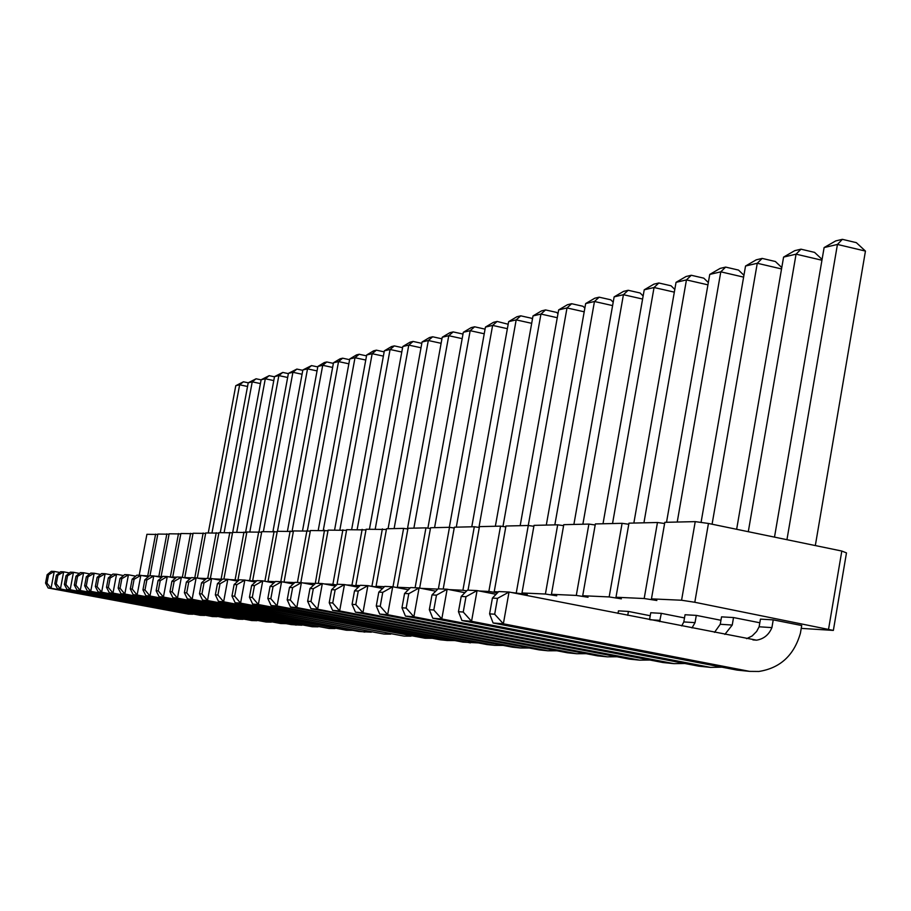 <?xml version="1.0" encoding="UTF-8"?>
<svg xmlns="http://www.w3.org/2000/svg" width="911" height="911" viewBox="0 0 911 911"><rect width="100%" height="100%" fill="white"/><g stroke="black" fill="none" stroke-linecap="round" stroke-linejoin="round"><path stroke-width="1.37" d="M801.236 628.374L833.36 630.412L846.478 552.897L841.81 551.041L708.451 523.461L695.23 521.627L664.814 522.333L651.456 598.869L656.865 600.497L644.179 598.527L615.984 597.24L621.37 598.834L609.163 596.933L582.71 595.726L588.05 597.263L576.299 595.43L551.44 594.302L556.746 595.805L545.404 594.029L521.992 592.959L527.253 594.416L511.276 592.469M157.751 534.45L146.91 534.313L139.189 575.274M169.07 534.199L157.831 534.062L149.973 575.763M180.799 533.948L169.139 533.8L161.122 576.481L162.431 576.788M192.995 533.675L180.879 533.527L172.726 577.016L175.96 577.768M205.647 533.402L193.075 533.254L184.774 577.563L189.032 578.553L185.525 577.973M218.822 533.117L205.738 532.958L197.3 578.075M232.521 532.81L218.902 532.65L210.35 578.496M246.779 532.502L232.601 532.331L223.901 579.111M261.651 532.183L246.881 532.001L237.953 579.988L238.933 580.227M277.16 531.842L261.753 531.66L252.666 580.66L256.048 581.48M293.365 531.489L277.263 531.307L268.005 581.366L272.594 582.471L264.452 581.195M310.287 531.124L293.467 530.931L284.027 582.095L286.02 582.584M327.994 530.737L310.4 530.532L300.812 582.596M346.544 530.327L328.108 530.122L318.326 583.382M365.994 529.906L346.658 529.69L337.002 584.589M386.401 529.473L366.12 529.245L355.871 585.374L359.344 586.251M407.855 529.006L403.607 528.38L386.526 528.767L376.061 586.297L380.992 587.561L369.832 586.012M430.425 528.517L425.949 527.856L407.98 528.278L397.287 587.265L400.544 588.278M454.202 528.004L449.487 527.31L430.561 527.754L419.652 588.062M479.288 527.469L474.312 526.74L454.35 527.207L443.201 589.041M505.799 526.9L500.538 526.137L479.448 526.626L468.038 590.169M584.202 311.801L567.006 307.941L528.255 525.488L505.958 526.011L494.217 591.683L497.691 592.64M516.309 592.697L528.278 525.488L533.857 526.296M563.602 525.658L557.68 524.816L534.028 525.362L521.992 592.959M595.19 524.987L588.893 524.087L563.772 524.668L551.44 594.302M628.784 524.269L622.088 523.324L595.373 523.939L582.71 595.726M664.609 523.506L657.457 522.504L628.977 523.165L615.984 597.24M695.23 521.627L681.576 600.235L651.456 598.869M498.419 591.877L494.217 591.683M500.538 526.137L488.854 591.444L497.52 592.81M488.854 591.444L479.243 591M474.312 526.74L462.902 590.26L466.717 590.863M462.902 590.26L449.26 589.633M437.815 589.11L421.144 588.347M410.303 587.857L397.287 587.265M384.442 586.673L376.061 586.297M360.073 585.568L355.871 585.374M362.145 529.337L351.942 585.192L359.23 586.365M351.942 585.192L346.362 584.942M342.889 529.781L332.891 584.327L336.637 584.93M332.891 584.327L324.179 583.928M324.498 530.202L315.274 583.587M314.716 583.495L303.204 582.972M294.765 582.584L284.027 582.095M275.259 581.696L268.005 581.366M256.743 580.842L252.666 580.66M258.724 531.728L249.671 580.523L255.957 581.548M249.671 580.523L246.517 580.375M239.137 580.045L237.953 579.988M243.977 532.07L235.095 579.863L238.682 580.444M235.095 579.863L229.458 579.601M229.823 532.4L221.1 579.214L222.227 579.407M221.1 579.214L213.208 578.861M206.41 578.553L197.71 578.155M191.173 577.859L184.774 577.563M176.62 577.187L172.726 577.016M178.499 533.584L170.368 576.902L175.891 577.813M170.368 576.902L168.763 576.834M162.705 576.549L161.122 576.481M166.85 533.857L158.856 576.378L162.26 576.936M158.856 576.378L155.234 576.207M155.61 534.119L147.753 575.866L149.199 576.116M147.753 575.866L142.275 575.615M833.36 630.412L694.797 602.273L681.576 600.235M720.954 620.266L696.3 615.392L685.049 614.743L683.808 621.928L681.713 625.925M684.503 617.931L661.329 613.354L650.75 612.739L649.554 619.605M650.226 615.734L628.419 611.44L618.455 610.86L618.011 613.422M759.82 622.771L733.526 617.556L721.546 616.861L720.259 624.274L714.52 632.359M773.234 619.867L771.913 627.611C768.884 634.808 763.76 638.987 756.54 640.171L509.033 592.025L503.362 623.807L749.616 671.373L758.886 671.464C780.169 668.116 794.005 655.385 800.405 633.247L801.714 625.527L773.234 619.867L760.446 619.127L759.125 626.791L756.677 631.391L752.201 635.924L746.61 638.668M708.451 523.461L694.797 602.273M841.81 551.041L828.611 628.886M657.457 522.504L644.179 598.527M622.088 523.324L609.163 596.933M588.893 524.087L576.299 595.43M557.68 524.816L545.404 594.029M449.487 527.31L438.396 588.825M425.949 527.856L415.109 587.766M403.607 528.38L392.994 586.809M382.369 528.87L371.939 586.103M306.95 530.612L297.407 582.436M290.165 530.999L280.804 581.685M274.109 531.375L264.885 581.218M216.226 532.719L207.708 578.371M203.164 533.015L194.795 577.79M190.593 533.311L182.337 577.369M531.694 323.325L516.184 319.875L508.645 321.651L471.773 526.797M532.445 319.123L531.591 318.258L520.75 315.832L516.184 319.875L478.935 527.412M507.381 328.677L492.623 325.409L456.286 527.162M508.179 324.248L497.133 321.446L492.623 325.409L485.438 327.095L449.328 527.321M441.118 343.31L428.318 340.509L394.121 528.596M441.937 338.812L432.668 336.785L428.318 340.509L422.066 341.978L388.075 528.733M462.173 338.653L448.759 335.704L413.879 528.141M463.004 334.064L453.166 331.911L448.759 335.704L442.222 337.241L407.433 528.949M484.231 333.779L470.178 330.682L463.323 332.287L427.885 528.141M485.062 329.144L474.631 326.798L470.178 330.682L434.57 527.663M401.785 352.033L390.079 349.482L357.169 529.45M402.582 347.695L394.338 345.895L390.079 349.482L384.351 350.826L351.646 529.576M421.007 347.763L408.777 345.098L402.799 346.499L369.456 529.166M421.816 343.345L413.082 341.443L408.777 345.098L375.23 529.029M287.66 377.473L278.846 375.605L249.808 531.933M288.366 373.624L282.763 372.44L278.846 375.605L274.518 376.619L245.583 532.32M302.065 374.25L292.909 372.303L263.37 531.625M302.794 370.344L296.872 369.08L292.909 372.303L288.423 373.362L259.031 531.773M317.051 370.902L307.519 368.875L277.479 531.295M317.78 366.928L311.539 365.596L307.519 368.875L302.862 369.968L272.97 531.398M365.755 360.039L355.005 357.727L323.303 530.236M366.518 355.859L359.162 354.265L355.005 357.727L349.744 358.957L318.224 530.35M348.856 363.808L338.539 361.587L333.483 362.772L302.532 530.714M349.608 359.697L342.65 358.194L338.539 361.587L307.394 530.68M332.629 367.429L322.722 365.3L317.871 366.438L287.455 531.067M333.369 363.375L326.787 361.963L322.722 365.3L292.078 531.295M383.383 356.121L372.166 353.696L339.883 529.849M384.169 351.862L376.38 350.166L372.166 353.696L366.689 354.983L334.588 529.974M612.602 305.595L594.462 301.495L554.833 524.873M613.194 302.201L610.803 299.81L599.165 297.18L594.462 301.495L585.659 303.568L546.304 525.078M584.851 308.112L583.029 306.278L571.664 303.727L567.006 307.941L558.659 309.899L520.17 525.681M557.27 317.711L540.952 314.056L502.963 526.49M557.976 313.748L556.655 312.416L545.564 309.934L540.952 314.056L533.015 315.923L495.356 526.251M781.536 268.939L757.269 263.268L745.54 266.023L701.06 522.436M781.775 267.572L775.375 261.503L762.165 258.417L757.269 263.268L712.083 524.212M743.615 277.126L720.795 271.831L677.226 522.049M743.934 275.27L738.525 270.089L725.657 267.094L720.795 271.831L709.749 274.427L666.522 522.288M707.938 284.847L686.45 279.905L643.929 522.812M708.337 282.547L703.804 278.162L691.278 275.27L686.45 279.905L676.042 282.342L633.851 523.051M674.322 292.146L654.052 287.512L644.225 289.812L603.014 523.757M674.8 289.447L671.054 285.792L658.835 282.991L654.052 287.512L612.534 523.54M642.597 299.047L623.431 294.697L614.139 296.872L573.884 524.44M643.132 295.984L640.103 292.989L628.18 290.279L623.431 294.697L582.881 524.224M821.95 260.239L796.066 254.158L748.295 531.705M822.086 259.419L814.571 252.381L800.985 249.181L796.066 254.158L783.585 257.096L736.646 529.291M815.322 545.564L865.45 251.083L837.437 244.444L786.945 539.699M865.45 251.083L856.34 242.656L842.379 239.331L837.437 244.444L824.113 247.576L774.498 537.126M260.421 383.577L252.233 381.857L248.225 382.791L220.268 532.616M261.115 379.853L256.071 378.782L252.233 381.857L224.14 532.525M273.778 380.582L265.295 378.782L236.735 532.24M274.484 376.801L269.166 375.674L265.295 378.782L261.127 379.762L232.715 532.331M247.53 386.469L239.639 384.806L212.001 532.81M248.213 382.802L243.431 381.789L239.639 384.806L235.767 385.717L208.266 532.901M273.824 583.006L262.732 580.865L258.36 604.528L447.187 640.513L454.771 640.558M254.476 585.602L251.63 585.454L257.004 580.603L262.732 580.865L254.476 585.602L252.29 597.411L258.36 604.528L252.654 604.084L440.104 639.784L447.187 640.513M255.365 582.083L244.843 580.056L240.561 603.128L425.084 638.258L432.372 638.315M236.814 584.68L234.116 584.532L239.388 579.806L244.843 580.056L236.814 584.68L234.674 596.193L240.561 603.128L235.14 602.706L425.084 638.258M205.214 579.59L196.138 577.847L192.13 599.313L187.427 598.948L358.957 631.505L371.312 632.188M188.725 582.152L186.379 582.027L191.412 577.642L196.138 577.847L188.725 582.152L186.721 592.867L192.13 599.313L364.81 632.109M221.134 580.387L211.603 578.553L207.503 600.531L383.964 634.056L390.717 634.136M203.996 582.949L201.547 582.824L206.66 578.326L211.603 578.553L203.996 582.949L201.946 593.926L207.503 600.531L202.584 600.144L383.964 634.056M237.828 581.207L227.818 579.282L223.628 601.795L404.04 636.106L411.043 636.174M220.006 583.792L217.433 583.655L222.626 579.054L227.818 579.282L220.006 583.792L217.911 595.031L223.628 601.795L218.469 601.385L404.04 636.106M175.538 578.132L167.26 576.538L163.411 597.058L329.008 628.453L335.066 628.556M160.211 580.66L158.07 580.546L162.944 576.344L167.26 576.538L160.211 580.66L158.275 590.897L163.411 597.058L159.118 596.716L329.008 628.453M190.035 578.838L181.38 577.187L177.44 598.163L346.51 630.241L352.785 630.332M174.138 581.389L171.906 581.264L176.859 576.982L181.38 577.187L174.138 581.389L172.179 591.865L177.44 598.163L172.953 597.81L346.51 630.241M89.779 573.93L83.618 572.757L80.236 590.522L225.028 617.84L229.834 617.965M77.583 576.321L75.977 576.23L80.373 572.609L83.618 572.757L77.583 576.321L75.898 585.192L80.236 590.522L77.014 590.26L225.028 617.84M100.574 574.454L94.163 573.235L90.724 591.341L238.158 619.184L243.123 619.309M88.003 576.868L86.34 576.777L90.793 573.076L94.163 573.235L88.003 576.868L86.283 585.91L90.724 591.341L87.376 591.08L238.158 619.184M111.802 575L105.129 573.725L101.633 592.196L251.812 620.573L256.936 620.698M98.843 577.437L97.113 577.346L101.633 573.566L105.129 573.725L98.843 577.437L97.09 586.661L101.633 592.196L98.149 591.922L251.812 620.573M148.402 576.788L140.829 575.342L137.128 594.997L133.188 594.678L291.281 624.604L301.848 625.219M134.099 579.282L132.141 579.18L136.878 575.171L140.829 575.342L134.099 579.282L132.254 589.098L137.128 594.997L296.2 625.105M135.693 576.173L128.44 574.784L124.807 594.018L280.793 623.534L286.259 623.648M121.858 578.644L119.979 578.542L124.636 574.613L128.44 574.784L121.858 578.644L120.047 588.244L124.807 594.018L121.026 593.721L280.793 623.534M123.497 575.57L116.551 574.249L112.987 593.095L266.012 622.019L271.296 622.145M110.117 578.029L108.318 577.927L112.907 574.078L116.551 574.249L110.117 578.029L108.341 587.436L112.987 593.095L109.354 592.81L266.012 622.019M161.668 577.449L153.765 575.934L149.985 595.999L312.257 626.745L318.098 626.848M146.876 579.954L144.826 579.851L149.632 575.741L153.765 575.934L146.876 579.954L144.986 589.975L149.985 595.999L145.874 595.68L312.257 626.745M335.396 586.092L322.335 583.564L317.632 609.197L520.705 648.006L529.291 648.006M313.316 588.688L309.979 588.517L315.627 583.268L322.335 583.564L313.316 588.688L310.958 601.476L317.632 609.197L310.958 608.662L512.426 647.163L520.705 648.006M313.748 585.01L301.404 582.619L296.815 607.557L494.901 645.375L503.145 645.398M292.647 587.606L289.493 587.436L295.039 582.334L301.404 582.619L292.647 587.606L290.347 600.053L296.815 607.557L290.484 607.056L487.055 644.578L494.901 645.375M293.251 583.974L281.567 581.719L277.081 605.997L271.079 605.53L462.982 642.118L478.332 642.915M273.061 586.582L270.066 586.422L275.532 581.446L281.567 581.719L273.061 586.582L270.818 598.698L277.081 605.997L470.429 642.881M696.3 615.392L695.036 622.646L691.996 627.941M464.917 592.697L447.142 589.223L441.789 618.956L673.958 663.652L684.787 663.493M695.036 622.646L683.808 621.928M436.471 595.156L431.996 594.917L438.111 588.813L447.142 589.223L436.471 595.156L433.795 609.994L441.789 618.956L432.805 618.25L662.901 662.525L673.958 663.652M661.329 613.354L659.598 621.587M435.72 591.193L419.083 587.948L413.879 616.758L639.579 660.145L649.896 660.019M660.111 620.391L650.34 619.765M408.777 593.699L404.575 593.482L410.599 587.561L419.083 587.948L408.777 593.699L406.181 608.081L413.879 616.758L405.441 616.098L629.171 659.086L639.579 660.145M628.419 611.44L627.747 615.324M408.333 589.793L392.709 586.752L387.642 614.697L607.227 656.842L617.066 656.751M382.757 592.332L378.805 592.127L384.738 586.399L392.709 586.752L382.757 592.332L380.229 606.282L387.642 614.697L379.705 614.071L597.434 655.84L607.227 656.842M382.574 588.483L367.885 585.636L362.942 612.761L576.731 653.734L586.126 653.677M358.262 591.045L354.527 590.852L360.357 585.295L367.885 585.636L358.262 591.045L355.791 604.585L362.942 612.761L355.461 612.169L567.485 652.788L576.731 653.734M358.308 587.253L344.46 584.566L339.644 610.928L547.932 650.796L556.917 650.761M335.146 589.838L331.627 589.656L337.366 584.247L344.46 584.566L335.146 589.838L332.743 602.991L339.644 610.928L332.583 610.37L539.198 649.896L547.932 650.796M733.526 617.556L732.239 625.048L720.259 624.274M496.074 594.302L477.068 590.579L471.556 621.302L461.968 620.55L698.783 666.18L710.557 667.387L721.956 667.171M732.239 625.048L724.86 634.398M465.988 596.705L461.205 596.454L467.434 590.134L477.068 590.579L465.988 596.705L463.232 612.033L471.556 621.302L710.557 667.387M771.913 627.611L759.125 626.791M497.52 598.356L492.407 598.094L498.727 591.558L509.033 592.025L497.52 598.356L494.684 614.219L503.362 623.807L493.113 622.999L737.033 670.086L749.616 671.373M69.384 572.939L63.679 571.846L60.422 588.962L200.192 615.301L204.713 615.437M57.894 575.285L56.402 575.205L60.673 571.709L63.679 571.846L57.894 575.285L56.266 583.826L60.422 588.962L57.439 588.722L200.192 615.301M79.382 573.418L73.461 572.29L70.147 589.724L212.377 616.553L217.034 616.679M67.551 575.798L66.013 575.706L70.341 572.154L73.461 572.29L67.551 575.798L65.899 584.498L70.147 589.724L67.038 589.474L212.377 616.553M59.75 572.472L54.261 571.425L51.05 588.221L188.429 614.105L192.825 614.242M48.579 574.795L47.144 574.716L51.358 571.288L54.261 571.425L48.579 574.795L46.985 583.188L51.05 588.221L48.169 587.994L188.429 614.105M508.645 321.651L516.947 316.732L520.75 315.832M485.438 327.095L493.523 322.312L497.133 321.446M422.066 341.978L429.525 337.525L432.668 336.785M442.222 337.241L449.875 332.686L453.166 331.911M463.323 332.287L471.181 327.618L474.631 326.798M384.351 350.826L391.457 346.59L394.338 345.895M402.799 346.499L410.075 342.16L413.082 341.443M274.518 376.619L282.763 372.44M288.423 373.362L296.872 369.08M302.862 369.968L311.539 365.596M349.744 358.957L356.52 354.891L359.162 354.265M333.483 362.772L340.099 358.797L342.65 358.194M317.871 366.438L324.339 362.544L326.787 361.963M366.689 354.983L373.612 350.826L376.38 350.166M585.659 303.568L594.746 298.239L599.165 297.18M558.659 309.899L567.462 304.718L571.664 303.727M533.015 315.923L541.567 310.879L545.564 309.934M745.54 266.023L756.267 259.817L762.165 258.417M709.749 274.427L720.111 268.415L725.657 267.094M676.042 282.342L686.04 276.523L691.278 275.27M644.225 289.812L653.893 284.164L658.835 282.991M614.139 296.872L623.511 291.395L628.18 290.279M783.585 257.096L794.711 250.673L800.985 249.181M824.113 247.576L835.683 240.925L842.379 239.331M248.225 382.791L256.071 378.782M261.127 379.762L269.166 375.674M235.767 385.717L243.431 381.789M251.63 585.454L249.455 597.217L252.654 604.084M234.116 584.532L231.975 596.01L235.14 602.706M186.379 582.027L184.386 592.708L187.427 598.948M201.547 582.824L199.498 593.756L202.584 600.144M217.433 583.655L215.349 594.849L218.469 601.385M158.07 580.546L156.145 590.749L159.118 596.716M171.906 581.264L169.947 591.706L172.953 597.81M75.977 576.23L74.292 585.078L77.014 590.26M86.34 576.777L84.621 585.796L87.376 591.08M97.113 577.346L95.359 586.536L98.149 591.922M132.141 579.18L130.296 588.962L133.188 594.678M119.979 578.542L118.168 588.119L121.026 593.721M108.318 577.927L106.53 587.31L109.354 592.81M144.826 579.851L142.947 589.838L145.874 595.68M309.979 588.517L307.645 601.249L310.958 608.662M289.493 587.436L287.204 599.837L290.484 607.056M270.066 586.422L267.834 598.493L271.079 605.53M431.996 594.917L429.332 609.687L432.805 618.25M404.575 593.482L401.979 607.785L405.441 616.098M378.805 592.127L376.277 606.009L379.705 614.071M354.527 590.852L352.067 604.335L355.461 612.169M331.627 589.656L329.224 602.752L332.583 610.37M461.205 596.454L458.461 611.702L461.968 620.55M492.407 598.094L489.594 613.866L493.113 622.999M56.402 575.205L54.785 583.723L57.439 588.722M66.013 575.706L64.351 584.395L67.038 589.474M47.144 574.716L45.55 583.086L48.169 587.994M252.29 597.411L249.455 597.217M234.674 596.193L231.975 596.01M186.721 592.867L184.386 592.708M201.946 593.926L199.498 593.756M217.911 595.031L215.349 594.849M158.275 590.897L156.145 590.749M172.179 591.865L169.947 591.706M75.898 585.192L74.292 585.078M86.283 585.91L84.621 585.796M97.09 586.661L95.359 586.536M132.254 589.098L130.296 588.962M120.047 588.244L118.168 588.119M108.341 587.436L106.53 587.31M144.986 589.975L142.947 589.838M310.958 601.476L307.645 601.249M290.347 600.053L287.204 599.837M270.818 598.698L267.834 598.493M433.795 609.994L429.332 609.687M406.181 608.081L401.979 607.785M380.229 606.282L376.277 606.009M355.791 604.585L352.067 604.335M332.743 602.991L329.224 602.752M463.232 612.033L458.461 611.702M494.684 614.219L489.594 613.866M56.266 583.826L54.785 583.723M65.899 584.498L64.351 584.395M46.985 583.188L45.55 583.086M752.919 639.898L756.54 640.171"/></g></svg>
